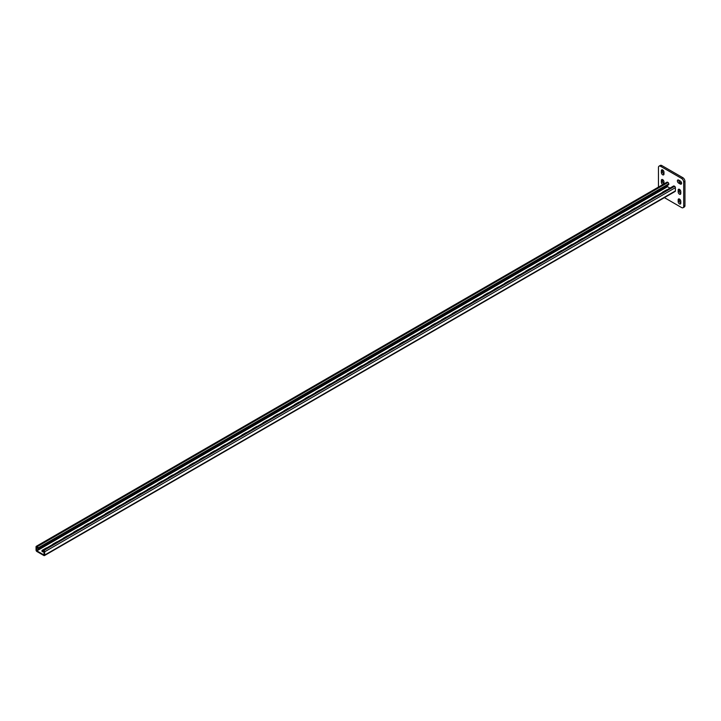<?xml version="1.0" encoding="UTF-8"?>
<svg xmlns="http://www.w3.org/2000/svg" width="721" height="721" viewBox="0 0 721 721"><rect width="100%" height="100%" fill="white"/><g stroke="black" fill="none" stroke-linecap="round" stroke-linejoin="round"><path stroke-width="1.08" d="M681.588 183.287A1.857 1.072 -120 0 0 680.273 181.007L678.695 180.097A1.857 1.072 -120 0 0 677.767 180.007A1.857 1.072 -120 0 0 677.479 181.494A1.857 1.072 -120 0 0 678.695 183.134L680.273 184.044A1.857 1.072 -120 0 0 681.201 184.134A1.857 1.072 -120 0 0 681.588 183.287M664.411 197.644L681.588 207.558A2.974 1.712 -120 0 0 683.075 207.711A2.974 1.712 -120 0 0 683.688 206.35L683.688 182.071A2.974 1.712 -120 0 0 681.588 178.429L660.562 166.29A2.974 1.712 -120 0 0 659.075 166.145A2.974 1.712 -120 0 0 658.462 167.506L658.462 187.1M681.588 178.429L682.85 177.699L661.824 165.569L660.562 166.29M683.688 206.35L684.95 205.62L684.95 181.341L683.688 182.071M679.434 189.326A1.857 1.072 -120 0 0 679.434 189.389L679.434 191.209A1.857 1.072 -120 0 0 680.795 193.507M678.641 180.07A1.857 1.072 -120 0 0 679.957 182.404L681.534 183.314A1.857 1.072 -120 0 0 681.588 183.341M679.434 199.041A1.857 1.072 -120 0 0 679.434 199.095L679.434 200.916A1.857 1.072 -120 0 0 680.795 203.223M662.617 179.619A1.857 1.072 -120 0 0 662.608 179.673L662.608 181.494A1.857 1.072 -120 0 0 663.978 183.801M662.617 169.904A1.857 1.072 -120 0 0 662.608 169.967L662.608 171.787A1.857 1.072 -120 0 0 663.978 174.085M659.075 166.145L660.337 165.415A2.974 1.712 60 0 1 661.824 165.569M682.85 177.699A2.974 1.712 60 0 1 684.95 181.341M684.95 205.62A2.974 1.712 60 0 1 684.337 206.981L683.075 207.711M680.795 191.633A1.857 1.072 -120 0 0 679.984 189.758A1.857 1.072 -120 0 0 678.551 189.262A1.857 1.072 -120 0 0 678.173 190.11L678.173 191.93A1.857 1.072 -120 0 0 678.984 193.805A1.857 1.072 -120 0 0 680.417 194.3A1.857 1.072 -120 0 0 680.795 193.453L680.795 191.633M680.795 201.339A1.857 1.072 -120 0 0 679.984 199.474A1.857 1.072 -120 0 0 678.551 198.969A1.857 1.072 -120 0 0 678.173 199.825L678.173 201.646A1.857 1.072 -120 0 0 678.984 203.511A1.857 1.072 -120 0 0 680.417 204.016A1.857 1.072 -120 0 0 680.795 203.16L680.795 201.339M663.969 183.918A1.857 1.072 -120 0 0 663.978 183.738L663.978 181.917A1.857 1.072 -120 0 0 663.167 180.052A1.857 1.072 -120 0 0 661.734 179.556A1.857 1.072 -120 0 0 661.355 180.403L661.355 182.224A1.857 1.072 -120 0 0 662.824 184.576M663.978 172.211A1.857 1.072 -120 0 0 663.167 170.336A1.857 1.072 -120 0 0 661.734 169.841A1.857 1.072 -120 0 0 661.355 170.697L661.355 172.517A1.857 1.072 -120 0 0 662.166 174.383A1.857 1.072 -120 0 0 663.59 174.879A1.857 1.072 -120 0 0 663.978 174.031L663.978 172.211M36.573 547.122L36.834 550.853L43.882 554.918L44.143 551.493L43.197 550.943L43.197 551.736L44.008 551.15M44.143 551.971A1.857 1.072 0 0 1 41.917 550.916A1.857 1.072 0 0 1 42.458 550.159L43.197 551.736M662.166 192.606A1.857 1.072 180 0 1 662.662 192.083L662.662 192.318M667.24 189.677A1.857 1.072 180 0 0 666.348 189.965L662.662 192.083M651.658 198.672A1.857 1.072 180 0 1 652.154 198.158L652.154 198.383M656.723 195.742A1.857 1.072 180 0 0 655.831 196.031L652.154 198.158M367.836 362.537A1.857 1.072 180 0 1 368.332 362.014L368.332 362.248M372.901 359.608A1.857 1.072 180 0 0 372.009 359.896L368.332 362.014M357.328 368.602A1.857 1.072 180 0 1 357.823 368.089L357.823 368.314M362.393 365.673A1.857 1.072 180 0 0 361.5 365.962L357.823 368.089M378.345 356.462A1.857 1.072 180 0 1 378.84 355.949L378.84 356.183M383.419 353.542A1.857 1.072 180 0 0 382.527 353.822L378.84 355.949M388.862 350.397A1.857 1.072 180 0 1 389.358 349.883L389.358 350.109M393.927 347.468A1.857 1.072 180 0 0 393.035 347.756L389.358 349.883M399.371 344.332A1.857 1.072 180 0 1 399.867 343.809L399.867 344.043M404.445 341.403A1.857 1.072 180 0 0 403.544 341.691L399.867 343.809M409.879 338.257A1.857 1.072 180 0 1 410.375 337.743L410.375 337.969M414.954 335.328A1.857 1.072 180 0 0 414.061 335.616L410.375 337.743M420.397 332.192A1.857 1.072 180 0 1 420.893 331.669L420.893 331.903M425.462 329.263A1.857 1.072 180 0 0 424.57 329.551L420.893 331.669M430.906 326.117A1.857 1.072 180 0 1 431.401 325.604L431.401 325.838M435.98 323.197A1.857 1.072 180 0 0 435.078 323.477L431.401 325.604M441.414 320.052A1.857 1.072 180 0 1 441.919 319.538L441.919 319.764M446.488 317.123A1.857 1.072 180 0 0 445.596 317.411L441.919 319.538M451.932 313.986A1.857 1.072 180 0 1 452.428 313.464L452.428 313.698M456.997 311.057A1.857 1.072 180 0 0 456.105 311.346L452.428 313.464M462.44 307.912A1.857 1.072 180 0 1 462.936 307.398L462.936 307.624M467.514 304.983A1.857 1.072 180 0 0 466.622 305.271L462.936 307.398M472.958 301.847A1.857 1.072 180 0 1 473.454 301.324L473.454 301.558M478.023 298.918A1.857 1.072 180 0 0 477.131 299.206L473.454 301.324M483.467 295.772A1.857 1.072 180 0 1 483.962 295.259L483.962 295.493M488.532 292.852A1.857 1.072 180 0 0 487.639 293.132L483.962 295.259M493.975 289.707A1.857 1.072 180 0 1 494.471 289.193L494.471 289.418M499.049 286.778A1.857 1.072 180 0 0 498.157 287.066L494.471 289.193M504.493 283.641A1.857 1.072 180 0 1 504.988 283.119L504.988 283.353M509.558 280.712A1.857 1.072 180 0 0 508.665 281.001L504.988 283.119M515.001 277.567A1.857 1.072 180 0 1 515.497 277.053L515.497 277.279M520.075 274.638A1.857 1.072 180 0 0 519.174 274.926L515.497 277.053M525.51 271.502A1.857 1.072 180 0 1 526.006 270.979L526.006 271.213M530.584 268.572A1.857 1.072 180 0 0 529.692 268.861L526.006 270.979M536.027 265.427A1.857 1.072 180 0 1 536.523 264.913L536.523 265.148M541.092 262.507A1.857 1.072 180 0 0 540.2 262.786L536.523 264.913M546.536 259.362A1.857 1.072 180 0 1 547.032 258.848L547.032 259.073M551.61 256.433A1.857 1.072 180 0 0 550.709 256.721L547.032 258.848M557.054 253.296A1.857 1.072 180 0 1 557.549 252.774L557.549 253.008M562.119 250.367A1.857 1.072 180 0 0 561.226 250.656L557.549 252.774M567.562 247.222A1.857 1.072 180 0 1 568.058 246.708L568.058 246.933M572.627 244.293A1.857 1.072 180 0 0 571.735 244.581L568.058 246.708M578.071 241.156A1.857 1.072 180 0 1 578.566 240.634L578.566 240.868M583.145 238.227A1.857 1.072 180 0 0 582.253 238.516L578.566 240.634M588.588 235.082A1.857 1.072 180 0 1 589.084 234.568L589.084 234.803M593.653 232.162A1.857 1.072 180 0 0 592.761 232.441L589.084 234.568M599.097 229.017A1.857 1.072 180 0 1 599.593 228.503L599.593 228.728M604.171 226.088A1.857 1.072 180 0 0 603.27 226.376L599.593 228.503M609.606 222.951A1.857 1.072 180 0 1 610.101 222.429L610.101 222.663M614.68 220.022A1.857 1.072 180 0 0 613.787 220.311L610.101 222.429M620.123 216.877A1.857 1.072 180 0 1 620.619 216.363L620.619 216.588M625.188 213.948A1.857 1.072 180 0 0 624.296 214.236L620.619 216.363M630.632 210.811A1.857 1.072 180 0 1 631.127 210.289L631.127 210.523M635.706 207.882A1.857 1.072 180 0 0 634.804 208.171L631.127 210.289M641.14 204.737A1.857 1.072 180 0 1 641.645 204.223L641.645 204.458M646.214 201.817A1.857 1.072 180 0 0 645.322 202.096L641.645 204.223M36.834 550.853L667.556 186.712L669.962 188.1M47.036 547.744A1.857 1.072 0 0 0 46.144 548.032L46.144 548.266M42.458 550.159L46.144 548.032M57.545 541.678A1.857 1.072 0 0 0 56.653 541.967L56.653 542.192M56.653 541.967L52.975 544.085A1.857 1.072 0 0 0 52.48 544.607M341.366 377.813A1.857 1.072 0 0 0 340.474 378.101L340.474 378.327M340.474 378.101L336.797 380.228A1.857 1.072 0 0 0 336.301 380.742M351.884 371.748A1.857 1.072 0 0 0 350.983 372.036L350.983 372.261M350.983 372.036L347.306 374.154A1.857 1.072 0 0 0 346.81 374.668M330.858 383.887A1.857 1.072 0 0 0 329.966 384.167L329.966 384.401M329.966 384.167L326.28 386.294A1.857 1.072 0 0 0 325.784 386.807M320.349 389.953A1.857 1.072 0 0 0 319.448 390.241L319.448 390.467M319.448 390.241L315.771 392.359A1.857 1.072 0 0 0 315.275 392.882M309.832 396.018A1.857 1.072 0 0 0 308.939 396.307L308.939 396.541M308.939 396.307L305.262 398.434A1.857 1.072 0 0 0 304.767 398.947M299.323 402.093A1.857 1.072 0 0 0 298.431 402.381L298.431 402.606M298.431 402.381L294.745 404.499A1.857 1.072 0 0 0 294.249 405.013M288.806 408.158A1.857 1.072 0 0 0 287.913 408.447L287.913 408.672M287.913 408.447L284.236 410.573A1.857 1.072 0 0 0 283.741 411.087M278.297 414.233A1.857 1.072 0 0 0 277.405 414.512L277.405 414.746M277.405 414.512L273.728 416.639A1.857 1.072 0 0 0 273.232 417.153M267.788 420.298A1.857 1.072 0 0 0 266.887 420.586L266.887 420.812M266.887 420.586L263.21 422.704A1.857 1.072 0 0 0 262.714 423.227M257.271 426.363A1.857 1.072 0 0 0 256.379 426.652L256.379 426.886M256.379 426.652L252.701 428.779A1.857 1.072 0 0 0 252.206 429.292M246.762 432.438A1.857 1.072 0 0 0 245.87 432.717L245.87 432.951M245.87 432.717L242.193 434.844A1.857 1.072 0 0 0 241.688 435.358M236.254 438.503A1.857 1.072 0 0 0 235.352 438.792L235.352 439.017M235.352 438.792L231.675 440.919A1.857 1.072 0 0 0 231.18 441.432M225.736 444.578A1.857 1.072 0 0 0 224.844 444.857L224.844 445.091M224.844 444.857L221.167 446.984A1.857 1.072 0 0 0 220.671 447.498M215.228 450.643A1.857 1.072 0 0 0 214.335 450.931L214.335 451.157M214.335 450.931L210.649 453.049A1.857 1.072 0 0 0 210.153 453.572M204.71 456.708A1.857 1.072 0 0 0 203.818 456.997L203.818 457.231M203.818 456.997L200.141 459.124A1.857 1.072 0 0 0 199.645 459.637M194.201 462.783A1.857 1.072 0 0 0 193.309 463.062L193.309 463.297M193.309 463.062L189.632 465.189A1.857 1.072 0 0 0 189.136 465.703M183.693 468.848A1.857 1.072 0 0 0 182.801 469.137L182.801 469.362M182.801 469.137L179.114 471.264A1.857 1.072 0 0 0 178.619 471.777M173.175 474.914A1.857 1.072 0 0 0 172.283 475.202L172.283 475.436M172.283 475.202L168.606 477.329A1.857 1.072 0 0 0 168.11 477.843M162.667 480.988A1.857 1.072 0 0 0 161.774 481.277L161.774 481.502M161.774 481.277L158.097 483.394A1.857 1.072 0 0 0 157.593 483.917M152.158 487.054A1.857 1.072 0 0 0 151.257 487.342L151.257 487.576M151.257 487.342L147.58 489.469A1.857 1.072 0 0 0 147.084 489.983M141.64 493.128A1.857 1.072 0 0 0 140.748 493.407L140.748 493.642M140.748 493.407L137.071 495.534A1.857 1.072 0 0 0 136.575 496.048M131.132 499.193A1.857 1.072 0 0 0 130.24 499.482L130.24 499.707M130.24 499.482L126.554 501.609A1.857 1.072 0 0 0 126.058 502.122M120.623 505.259A1.857 1.072 0 0 0 119.722 505.547L119.722 505.782M119.722 505.547L116.045 507.674A1.857 1.072 0 0 0 115.549 508.188M110.106 511.333A1.857 1.072 0 0 0 109.213 511.622L109.213 511.847M109.213 511.622L105.536 513.74A1.857 1.072 0 0 0 105.041 514.262M99.597 517.399A1.857 1.072 0 0 0 98.705 517.687L98.705 517.921M98.705 517.687L95.019 519.814A1.857 1.072 0 0 0 94.523 520.328M89.08 523.473A1.857 1.072 0 0 0 88.187 523.752L88.187 523.987M88.187 523.752L84.51 525.879A1.857 1.072 0 0 0 84.015 526.393M78.571 529.538A1.857 1.072 0 0 0 77.679 529.827L77.679 530.052M77.679 529.827L74.002 531.954A1.857 1.072 0 0 0 73.506 532.468M68.062 535.604A1.857 1.072 0 0 0 67.161 535.892L67.161 536.127M67.161 535.892L63.484 538.019A1.857 1.072 0 0 0 62.988 538.533M36.284 546.311L666.997 182.17A1.118 0.64 60 0 1 667.556 182.224L667.97 182.467A1.118 0.64 60 0 1 668.764 183.828L668.764 184.621L572.582 240.156L38.051 548.762L38.051 547.969A1.118 0.64 60 0 0 37.258 546.608L36.834 546.365A1.118 0.64 60 0 0 36.284 546.311A1.118 0.64 60 0 0 36.05 546.815L36.05 550.096A1.118 0.64 60 0 0 36.834 551.466L43.882 555.53A1.118 0.64 -120 0 0 44.441 555.585A1.118 0.64 -120 0 0 44.666 555.071L44.666 551.799A1.118 0.64 -120 0 0 43.882 550.429L43.458 550.186A1.118 0.64 -120 0 0 42.9 550.132A1.118 0.64 -120 0 0 42.674 550.646M42.458 550.763A1.857 1.072 0 0 0 41.998 551.223M44.441 555.585L675.153 191.444A1.118 0.64 -120 0 0 675.388 190.93L675.388 187.658A1.118 0.64 -120 0 0 674.595 186.288L674.171 186.045A1.118 0.64 -120 0 0 673.621 185.991L42.9 550.132M36.834 546.969L38.051 548.762M667.556 186.712L667.285 185.423M662.608 169.967L661.355 170.697M662.608 171.787L661.355 172.517M662.608 179.673L661.355 180.403M662.608 181.494L661.355 182.224M679.434 199.095L678.173 199.825M679.434 200.916L678.173 201.646M679.957 182.404L678.695 183.134M681.534 183.314L680.273 184.044M679.434 189.389L678.173 190.11M679.434 191.209L678.173 191.93M44.666 555.071L675.388 190.93M44.666 551.799L675.388 187.658M43.882 550.429L674.595 186.288M43.458 550.186L674.171 186.045M38.051 547.969L668.764 183.828M36.573 550.402L667.285 186.261M36.834 546.365L667.556 182.224M37.258 546.608L667.97 182.467"/></g></svg>
